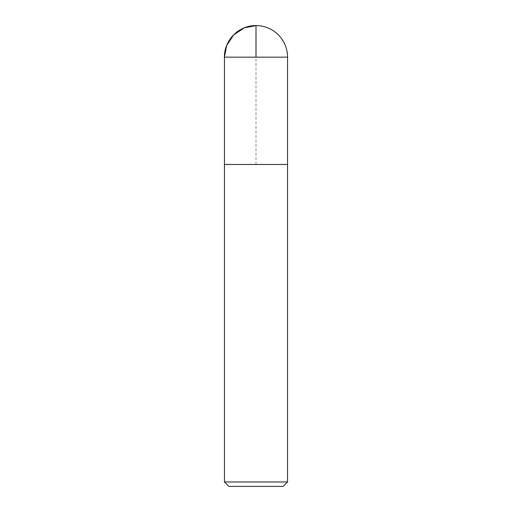<?xml version="1.0" encoding="UTF-8"?>
<svg xmlns="http://www.w3.org/2000/svg" width="512" height="512" viewBox="0 0 512 512"><rect width="100%" height="100%" fill="white"/><g stroke="black" fill="none" stroke-linecap="round" stroke-linejoin="round"><path stroke-width="0.38" stroke-dasharray="2.56 1.92" d="M283.142 486.4L228.858 486.4M287.565 481.984L224.435 481.984M256 164.474L256 57.165M287.565 57.165L224.435 57.165"/><path stroke-width="0.77" d="M224.435 481.984L287.565 481.984L283.142 486.4L228.858 486.4L224.435 481.984L224.435 164.474L287.565 164.474L224.448 164.474L224.435 57.165C224 40.301 239.136 25.165 256 25.6A31.565 31.565 0 0 0 224.435 57.165L287.565 57.165A31.565 31.565 0 0 0 256 25.6M256 57.165L256 25.6L244.384 27.814L233.683 34.848L226.656 45.549L224.435 57.165L224.448 164.474L256 164.474M287.565 481.984L287.565 57.165"/></g></svg>

